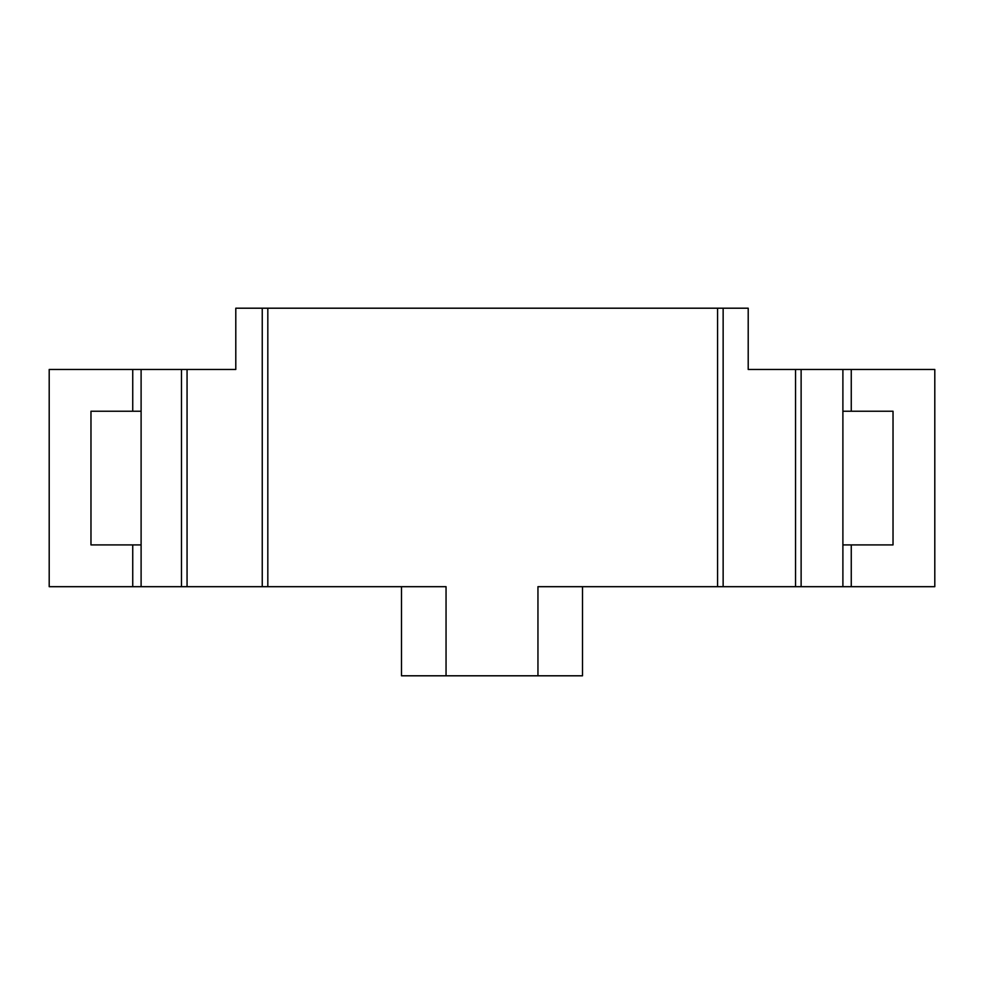 <?xml version="1.0" encoding="UTF-8"?>
<svg xmlns="http://www.w3.org/2000/svg" width="984" height="984" viewBox="0 0 984 984"><rect width="100%" height="100%" fill="white"/><g stroke="black" fill="none" stroke-linecap="round" stroke-linejoin="round"><path stroke-width="1.48" d="M187.058 586.685L187.058 369.467L181.487 369.467L181.487 586.685L262.248 586.685L262.248 308.201L748.209 308.201L748.209 369.467L795.552 369.467L795.552 586.685L842.894 586.685L842.894 369.467L795.552 369.467M842.894 369.467L934.8 369.467L934.8 586.685L842.894 586.685M132.742 544.915L132.742 586.685L49.2 586.685L49.2 369.467L132.742 369.467L132.742 411.238M181.487 369.467L132.742 369.467M187.058 369.467L235.791 369.467L235.791 308.201L262.248 308.201M723.142 308.201L723.142 586.685L795.552 586.685M801.124 369.467L801.124 586.685M851.258 369.467L851.258 411.238M851.258 544.915L851.258 586.685M141.106 369.467L141.106 586.685L132.742 586.685M141.106 586.685L181.487 586.685M262.248 586.685L446.047 586.685L446.047 675.799L537.953 675.799L537.953 586.685L723.142 586.685M842.894 411.238L893.029 411.238L893.029 544.915L842.894 544.915M141.106 544.915L90.971 544.915L90.971 411.238L141.106 411.238M717.582 308.201L717.582 586.685M267.82 308.201L267.82 586.685M582.503 586.685L582.503 675.799L537.953 675.799M446.047 675.799L401.497 675.799L401.497 586.685"/></g></svg>
